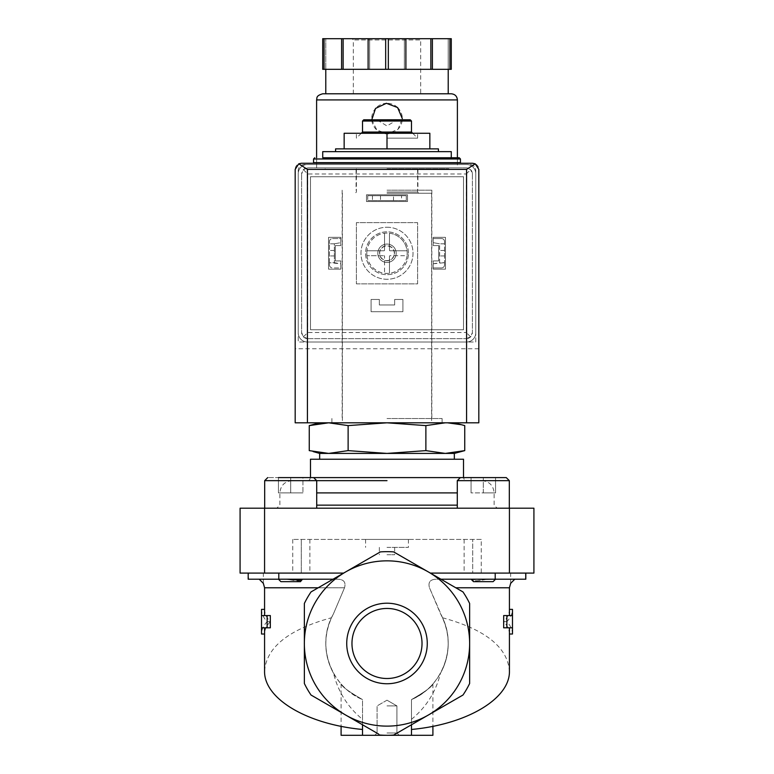 <?xml version="1.0" encoding="UTF-8"?>
<svg xmlns="http://www.w3.org/2000/svg" width="774" height="774" viewBox="0 0 774 774"><rect width="100%" height="100%" fill="white"/><g stroke="black" fill="none" stroke-linecap="round" stroke-linejoin="round"><path stroke-width="0.58" stroke-dasharray="3.87 2.9" d="M259.222 579.204L287.009 579.204L259.222 579.204M287.009 579.204L278.447 579.204L287.009 579.204C296.781 581.264 301.899 581.264 302.373 579.204L336.719 579.204L302.373 579.204L302.46 579.687M336.719 579.204C343.55 579.087 346.152 581.942 344.527 587.776C346.152 581.951 343.55 579.087 336.719 579.204L333.052 579.204L336.719 579.204M525.817 573.089L495.205 573.089L525.817 573.089L510.646 573.089L525.817 573.089L525.817 579.204L437.281 579.204C430.45 579.087 427.848 581.942 429.473 587.776C427.848 581.951 430.45 579.087 437.281 579.204L440.948 579.204L462.978 591.926A91.816 91.816 0 0 1 469.634 603.459L469.634 643.484A82.634 82.634 0 0 1 345.678 715.05A82.634 82.634 0 0 1 304.366 643.484L304.366 603.459L304.366 643.484A82.634 82.634 0 0 1 428.322 571.918A82.634 82.634 0 0 1 469.634 643.484L469.634 683.5A91.816 91.816 0 0 1 462.978 695.033L393.656 735.058L411.487 724.764L411.487 735.3L387 735.3A91.816 91.816 0 0 0 393.656 735.058A91.816 91.816 0 0 1 380.344 735.058A91.816 91.816 0 0 0 387 735.3L341.092 735.3M486.991 579.204C477.219 581.264 472.101 581.264 471.627 579.204C472.111 581.264 477.229 581.264 486.991 579.204L495.554 579.204L486.991 579.204M471.54 579.678L495.554 579.204L471.627 579.204M328.689 422.807L387 422.807L319.662 422.807L328.689 422.807L348.126 425.603L387 422.807L425.874 425.603L445.311 422.807L454.338 422.807L387 422.807L445.311 422.807M447.904 422.865L460.859 424.645M322.729 151.636L451.271 151.636M438.423 148.879L335.577 148.879M387 157.761L451.271 157.761L387 157.761M313.547 162.656L460.453 162.656M387 162.656L448.823 162.656L387 162.656M387 168.78L448.823 168.78L387 168.78M387 193.258L431.621 193.258L387 193.258M387 422.807L442.089 422.807L387 422.807M387 133.273L417.602 133.273L356.398 133.273L387 133.273L387 148.879L429.851 148.879L429.851 133.273L344.149 133.273L344.149 148.879L387 148.879L344.149 148.879M429.851 148.879L387 148.879M387 120.415L396.182 120.415L387 120.415M363.741 119.806L410.259 119.806M362.513 121.034L411.487 121.034M362.513 132.054L411.487 132.054M387 138.169L417.602 138.169L387 138.169M348.126 450.623L328.689 453.419L445.311 453.419L425.874 450.623L387 453.419L348.126 450.623L348.126 425.603M319.662 453.419L328.689 453.419L313.141 451.581M425.874 450.623L425.874 425.603M261.515 609.38C261.535 613.579 263.402 617.681 267.127 621.686C263.402 625.702 261.535 629.813 261.515 634.012M512.485 634.012C512.465 629.813 510.598 625.702 506.873 621.686C510.598 617.681 512.465 613.579 512.485 609.38M264.573 670.961C266.517 647.141 288.808 629.407 331.456 617.758C316.837 647.596 331.785 686.954 362.513 699.58L362.513 724.764L380.344 735.058L311.022 695.033L362.513 724.764L362.513 735.3L362.513 699.58C349.045 691.801 341.905 686.606 341.092 683.974C341.866 686.567 349.006 691.772 362.513 699.58C349.045 691.801 341.905 686.606 341.092 683.974C341.866 686.567 349.006 691.772 362.513 699.58L362.513 735.3M378.602 734.052L311.022 695.033A91.816 91.816 0 0 1 304.366 683.5A91.816 91.816 0 0 0 311.022 695.033A91.816 91.816 0 0 1 304.366 683.5L304.366 603.459A91.816 91.816 0 0 1 311.022 591.926L380.344 551.901A91.816 91.816 0 0 1 393.656 551.901L462.978 591.926A91.816 91.816 0 0 1 469.634 603.459L469.634 683.5A91.816 91.816 0 0 1 462.978 695.033L411.487 724.764L411.487 699.58L411.487 735.3L432.908 735.3M270.329 615.572L261.515 615.572M264.573 609.38C264.592 613.579 266.517 617.681 270.329 621.686L267.127 621.686M270.329 621.686C266.517 625.702 264.592 629.804 264.573 634.012M270.329 627.811L261.515 627.811M411.487 735.3L411.487 699.58C424.955 691.801 432.095 686.606 432.908 683.974C432.134 686.567 424.994 691.772 411.487 699.58C424.955 691.801 432.095 686.606 432.908 683.974C432.134 686.567 424.994 691.772 411.487 699.58A61.214 61.214 0 0 0 440.493 613.714A61.214 61.214 0 0 1 440.493 673.245C450.71 653.488 450.71 633.645 440.493 613.714L429.473 587.776L442.544 617.758C457.163 647.596 442.215 686.954 411.487 699.58L411.487 729.466L411.487 719.327L411.487 724.764L393.656 735.058A91.816 91.816 0 0 1 380.344 735.058M331.456 617.758L333.507 613.714A61.214 61.214 0 0 0 362.513 699.58L362.513 719.327C347.816 707.262 338.151 691.908 333.507 673.245A61.214 61.214 0 0 1 333.507 613.714C323.29 633.587 323.29 653.43 333.507 673.245M512.485 627.811L503.671 627.811M506.873 621.686L503.671 621.686C507.483 617.681 509.408 613.579 509.427 609.38M509.427 634.012C509.408 629.804 507.483 625.702 503.671 621.686M512.485 615.572L503.671 615.572M387 735.3L399.239 735.3L387 735.3M442.544 617.758C485.192 629.407 507.483 647.141 509.427 670.961M427.267 643.484A40.267 40.267 0 0 0 366.866 608.606A40.267 40.267 0 0 0 366.866 678.353A40.267 40.267 0 0 0 427.267 643.484M264.573 587.776L344.527 587.776L333.507 613.714L344.527 587.776L318.211 587.776M362.513 724.764L362.513 719.327M411.487 724.764L462.978 695.033A91.816 91.816 0 0 0 469.634 683.5L469.634 603.459A91.816 91.816 0 0 0 462.978 591.926L393.656 551.901A91.816 91.816 0 0 0 380.344 551.901L343.656 573.089L278.795 573.089L343.656 573.089L301.299 573.089L301.299 539.42L301.299 573.089L240.085 573.089L240.085 508.199L264.573 508.199L264.573 573.089M411.487 719.327C426.184 707.272 435.849 691.908 440.493 673.245M333.052 579.204L311.022 591.926A91.816 91.816 0 0 0 304.366 603.459A91.816 91.816 0 0 1 311.022 591.926L333.052 579.204L248.183 579.204L248.183 573.089L278.795 573.089L248.183 573.089M278.447 579.204L302.373 579.204L278.447 579.204L280.904 581.661L300.486 581.661L280.904 581.661L300.486 581.661L302.421 579.716M264.573 508.199L533.915 508.199L533.915 573.089L472.701 573.089L472.701 539.42L472.701 573.089L430.344 573.089L495.205 573.089L430.344 573.089L440.948 579.204M481.264 539.42L292.736 539.42L481.264 539.42L481.264 573.089M510.646 583.364L510.646 573.089M248.493 573.089L263.353 573.089L248.493 573.089L248.493 579.204L248.493 573.089M263.353 583.364L263.353 573.089M343.656 573.089L380.344 551.901A91.816 91.816 0 0 1 393.656 551.901M366.47 539.42L408.42 539.42L366.47 539.42M309.087 508.199L509.321 508.199L309.087 508.199M387 480.654L264.679 480.654L316.711 480.654L316.711 508.199M310.48 459.234L463.52 459.234M387 459.234L454.338 459.234L387 459.234M445.311 453.419L454.338 453.419M387 705.917L396.927 705.917L387 705.917M387 732.978L396.927 732.978L387 732.978M509.321 508.199L509.321 480.654L457.289 480.654L509.321 480.654L457.289 480.654L460.356 477.597L506.264 477.597M486.246 581.661L473.514 581.661L486.246 581.661M471.066 477.597L483.305 477.597L471.066 477.597L471.066 492.903L471.066 477.597L471.066 492.903L483.305 492.903L483.305 477.597L495.554 477.597L483.305 477.597L483.305 492.903L495.554 492.903L495.554 477.597L495.554 492.903L471.066 492.903L471.066 477.597M471.579 579.716L473.514 581.661L493.096 581.661L495.554 579.204M278.447 477.597L278.447 492.903L278.447 477.597L278.447 492.903L302.934 492.903L278.447 492.903L290.695 492.903L278.447 492.903L278.447 477.597L313.644 477.597L267.736 477.597L313.644 477.597L316.711 480.654L264.679 480.654L264.679 508.199M290.695 477.597L290.695 492.903L290.695 477.597L290.695 492.903L302.934 492.903L290.695 492.903L290.695 477.597L302.934 477.597L302.934 492.903L302.934 477.597M483.305 492.903L483.305 477.597L483.305 492.903L495.554 492.903L495.554 477.597L495.554 492.903L483.305 492.903M351.967 643.484A35.033 35.033 0 0 1 404.512 613.143A35.033 35.033 0 0 1 404.512 673.815A35.033 35.033 0 0 1 351.967 643.484M422.033 643.484A35.033 35.033 0 0 0 387 608.451A35.033 35.033 0 0 0 351.967 643.484A35.033 35.033 0 0 0 387 678.508A35.033 35.033 0 0 0 422.033 643.484M387 678.508A35.033 35.033 0 0 0 417.331 625.963A35.033 35.033 0 0 0 356.669 625.963A35.033 35.033 0 0 0 387 678.508M387 547.373L408.42 547.373L387 547.373M387 554.726L394.653 554.726L387 554.726M334.358 243.81L329.463 243.81L329.463 262.686L334.358 262.686L334.358 243.81L340.783 242.659L340.783 238.556L332.52 238.556A3.057 3.057 0 0 0 329.463 241.623L329.463 264.882A3.057 3.057 0 0 0 332.52 267.939L340.783 267.939L340.783 263.779L334.358 262.686L334.358 243.81L329.463 243.81L329.463 241.623A3.057 3.057 0 0 1 332.52 238.556L340.783 238.556L340.783 242.659L334.358 243.81M444.537 243.81L439.642 243.81L439.642 262.686L444.537 262.686L444.537 243.81L439.642 243.81L439.642 262.686L433.217 263.779L433.217 267.939L441.48 267.939A3.057 3.057 0 0 0 444.537 264.882L444.537 241.623A3.057 3.057 0 0 0 441.48 238.556L433.217 238.556L433.217 242.659L439.642 243.81L433.217 242.659L433.217 238.556L441.48 238.556A3.057 3.057 0 0 1 444.537 241.623L444.537 243.81M377.818 253.253A9.182 9.182 0 0 1 391.596 245.3A9.182 9.182 0 0 1 391.596 261.206A9.182 9.182 0 0 1 377.818 253.253A9.182 9.182 0 0 1 387 244.071A9.182 9.182 0 0 1 396.182 253.253A9.182 9.182 0 0 1 387 262.434A9.182 9.182 0 0 1 377.818 253.253M304.366 164.494A6.124 6.124 0 0 0 298.242 170.609L298.242 342.011L475.758 342.011L475.758 170.609A6.124 6.124 0 0 0 469.634 164.494L304.366 164.494A6.124 6.124 0 0 0 298.242 170.609L298.242 342.011L475.758 342.011L475.758 170.609A6.124 6.124 0 0 0 469.634 164.494L304.366 164.494M401.542 195.706L367.718 195.706L406.282 195.706L406.282 200.611L367.718 200.611L406.282 200.611L406.282 195.706L401.542 195.706L401.542 200.611M367.718 195.706L367.718 200.611L367.718 195.706M387 163.266L448.823 163.266L387 163.266M472.701 163.266L301.299 163.266A6.124 6.124 0 0 0 295.184 169.39L295.184 422.807L478.816 422.807L478.816 169.39A6.124 6.124 0 0 0 472.701 163.266M478.816 348.745L295.184 348.745M372.458 195.706L372.458 200.611M393.492 195.706L380.508 195.706L393.492 195.706L393.492 200.611L380.508 200.611L393.492 200.611M329.463 253.185L329.463 255.942L329.463 253.185M329.463 264.882L329.463 262.686L340.783 263.779L340.783 267.939L332.52 267.939A3.057 3.057 0 0 1 329.463 264.882M334.358 253.185L334.358 255.942L334.358 253.185M439.642 253.185L439.642 255.942L439.642 253.185M433.217 263.779L444.537 262.686L444.537 264.882A3.057 3.057 0 0 1 441.48 267.939L433.217 267.939L433.217 263.779M444.537 253.185L444.537 255.942L444.537 253.185M379.473 253.253A7.527 7.527 0 0 1 390.764 246.732A7.527 7.527 0 0 1 390.764 259.764A7.527 7.527 0 0 1 379.473 253.253A7.527 7.527 0 0 1 390.764 246.732A7.527 7.527 0 0 1 390.764 259.764A7.527 7.527 0 0 1 379.473 253.253M387 169.39L448.823 169.39L387 169.39M387 190.201L431.834 190.201L387 190.201M387 418.521L442.089 418.521L387 418.521M457.395 167.861L316.605 167.861L457.395 167.861L457.395 163.266M457.395 162.656L457.395 157.761M371.752 119.806L376.841 130.022L387.61 133.873L398.029 129.19L402.306 118.586A15.306 15.306 0 0 0 397.817 107.76M384.552 256.31A0.61 0.61 0 0 0 383.943 255.701A0.61 0.61 0 0 1 384.552 256.31L384.552 273.299L384.552 256.31M366.953 255.701A20.201 20.201 0 0 0 407.047 255.701L390.057 255.701A0.61 0.61 0 0 0 389.448 256.31A0.61 0.61 0 0 1 390.057 255.701L407.047 255.701A20.201 20.201 0 0 0 376.899 235.76A20.201 20.201 0 0 0 376.899 270.745A20.201 20.201 0 0 0 407.047 250.805A20.201 20.201 0 0 0 389.448 233.197L389.448 250.186A0.61 0.61 0 0 0 390.057 250.805A0.61 0.61 0 0 1 389.448 250.186L389.448 233.197A20.201 20.201 0 0 0 366.953 250.805L383.943 250.805A0.61 0.61 0 0 0 384.552 250.186A0.61 0.61 0 0 1 383.943 250.805L366.953 250.805A20.201 20.201 0 0 0 366.953 255.701L383.943 255.701L366.953 255.701M384.552 233.197L384.552 250.186L384.552 233.197M407.047 250.805L390.057 250.805L407.047 250.805M366.489 201.53L407.511 201.53L407.511 194.796L366.489 194.796L366.489 201.53L366.489 194.796L407.511 194.796L407.511 201.53L366.489 201.53L366.489 194.796L407.511 194.796L407.511 201.53L366.489 201.53L366.489 194.796L407.511 194.796L407.511 201.53L366.489 201.53M433.217 269.168L445.456 269.168L445.456 237.337L433.217 237.337L433.217 245.6L438.723 245.6L438.723 260.906L433.217 260.906L433.217 269.168L433.217 260.906L438.723 260.906L438.723 245.6L433.217 245.6L433.217 237.337L445.456 237.337L445.456 269.168L433.217 269.168L433.217 260.906L438.723 260.906L438.723 245.6L433.217 245.6L433.217 237.337L445.456 237.337L445.456 269.168L433.217 269.168L433.217 260.906L438.723 260.906L438.723 245.6L433.217 245.6L433.217 237.337L445.456 237.337L445.456 269.168L433.217 269.168M463.52 329.763L310.48 329.763L310.48 176.733L463.52 176.733L463.52 329.763L310.48 329.763L310.48 176.733L463.52 176.733L463.52 329.763M371.085 311.709L402.915 311.709L402.915 299.47L394.653 299.47L394.653 304.975L379.347 304.975L379.347 299.47L371.085 299.47L371.085 311.709L371.085 299.47L379.347 299.47L379.347 304.975L394.653 304.975L394.653 299.47L402.915 299.47L402.915 311.709L371.085 311.709L371.085 299.47L379.347 299.47L379.347 304.975L394.653 304.975L394.653 299.47L402.915 299.47L402.915 311.709L371.085 311.709L371.085 299.47L379.347 299.47L379.347 304.975L394.653 304.975L394.653 299.47L402.915 299.47L402.915 311.709L371.085 311.709M328.544 269.168L340.783 269.168L340.783 260.906L335.277 260.906L335.277 245.6L340.783 245.6L340.783 237.337L328.544 237.337L328.544 269.168L328.544 237.337L340.783 237.337L340.783 245.6L335.277 245.6L335.277 260.906L340.783 260.906L340.783 269.168L328.544 269.168L328.544 237.337L340.783 237.337L340.783 245.6L335.277 245.6L335.277 260.906L340.783 260.906L340.783 269.168L328.544 269.168L328.544 237.337L340.783 237.337L340.783 245.6L335.277 245.6L335.277 260.906L340.783 260.906L340.783 269.168L328.544 269.168M356.398 283.855L417.602 283.855L417.602 222.641L356.398 222.641L356.398 283.855L356.398 222.641L417.602 222.641L417.602 283.855L356.398 283.855M449.936 38.7L449.936 69.302L417.602 69.302L451.271 69.302L451.271 38.7L322.729 38.7L325.786 38.7L322.729 38.7L322.729 69.302L356.398 69.302L322.729 69.302L322.729 38.7L322.729 69.302L325.786 69.302L325.786 38.7L325.786 69.302L417.602 69.302L388.335 69.302L388.335 38.7M368.114 38.7L369.643 38.7L368.114 38.7L368.114 69.302L430.857 69.302L430.857 38.7M421.888 38.7L352.112 38.7L421.888 38.7L420.669 39.929L353.331 39.929L420.669 39.929L420.669 93.789L353.331 93.789L420.669 93.789M324.064 69.302L324.064 38.7M388.335 69.302L385.665 69.302L385.665 38.7M385.665 69.302L368.114 69.302M449.936 69.302L430.857 69.302M404.357 69.302L405.886 69.302L404.357 69.302L404.357 38.7L404.357 69.302M408.42 253.253A21.42 21.42 0 0 0 376.29 234.696A21.42 21.42 0 0 0 376.29 271.8A21.42 21.42 0 0 0 408.42 253.253A21.42 21.42 0 0 0 376.29 234.696A21.42 21.42 0 0 0 376.29 271.8A21.42 21.42 0 0 0 408.42 253.253M307.733 338.644L466.267 338.644L307.733 338.644A6.124 6.124 0 0 1 301.608 332.52L301.608 173.976L301.608 332.52L303.398 336.845L307.733 338.644M466.267 338.644L470.602 336.845L472.392 332.52A6.124 6.124 0 0 1 466.267 338.644M307.733 167.861L303.398 169.651L301.608 173.976A6.124 6.124 0 0 1 307.733 167.861L466.267 167.861A6.124 6.124 0 0 1 472.392 173.976L470.602 169.651L466.267 167.861L307.733 167.861M472.392 173.976L472.392 332.52L472.392 173.976M303.398 169.651L307.733 173.976L466.267 173.976L466.267 332.52L470.602 336.845M466.267 173.976L470.602 169.651M303.398 336.845L307.733 332.52L466.267 332.52M451.271 93.789L322.729 93.789M448.214 93.789L325.786 93.789L448.214 93.789M369.643 69.302L369.643 38.7L369.643 69.302M451.271 69.302L451.271 38.7L451.271 69.302M448.214 69.302L448.214 38.7L448.214 69.302M432.385 69.302L432.385 38.7M405.886 69.302L405.886 38.7M341.615 69.302L341.615 38.7M343.143 69.302L343.143 38.7M466.577 342.011L307.423 342.011A9.182 9.182 0 0 1 298.242 332.83L298.242 173.676A9.182 9.182 0 0 1 307.423 164.494L466.577 164.494A9.182 9.182 0 0 1 475.758 173.676L475.758 332.83A9.182 9.182 0 0 1 466.577 342.011L307.423 342.011A9.182 9.182 0 0 1 298.242 332.83L298.242 173.676A9.182 9.182 0 0 1 307.423 164.494L466.577 164.494A9.182 9.182 0 0 1 475.758 173.676L475.758 332.83A9.182 9.182 0 0 1 466.577 342.011M387 227.237A26.016 26.016 0 0 1 409.533 266.256A26.016 26.016 0 0 1 364.467 266.256A26.016 26.016 0 0 1 387 227.237A26.016 26.016 0 0 1 409.533 266.256A26.016 26.016 0 0 1 364.467 266.256A26.016 26.016 0 0 1 387 227.237M396.182 253.253A9.182 9.182 0 0 0 382.404 245.3A9.182 9.182 0 0 0 382.404 261.206A9.182 9.182 0 0 0 396.182 253.253M394.305 253.253A7.305 7.305 0 0 0 383.343 246.925A7.305 7.305 0 0 0 383.343 259.58A7.305 7.305 0 0 0 394.305 253.253M389.448 273.299L389.448 256.31L389.448 273.299M397.662 107.605A15.306 15.306 0 0 0 387.368 103.281M387.01 103.281A15.306 15.306 0 0 0 376.183 107.76M376.019 107.925A15.306 15.306 0 0 0 387 133.883A15.306 15.306 0 0 0 402.306 118.586M455.789 587.776L509.427 587.776M313.547 158.98L460.453 158.98M387 192.039L417.602 192.039L387 192.039M464.129 539.42L464.129 573.089M495.205 579.204L495.205 573.089M525.507 579.204L525.507 573.089L525.507 579.204M278.795 579.204L278.795 573.089M309.871 539.42L309.871 573.089M292.736 539.42L292.736 573.089M509.427 508.199L509.427 573.089M316.711 505.141L457.289 505.141M316.711 492.903L457.289 492.903M307.423 480.654C308.768 480.915 309.793 479.89 310.48 477.597L463.52 477.597C464.207 479.89 465.232 480.915 466.577 480.654M457.395 99.914L316.605 99.914M307.733 173.976L307.733 332.52M325.177 169.39L325.177 168.78M448.823 169.39L448.823 168.78M356.398 168.78L356.398 192.039L355.169 193.258M417.602 168.78L417.602 192.039L418.831 193.258M342.379 193.258L342.379 422.807M431.621 193.258L431.621 422.807M377.818 119.806L377.818 120.415L387 125.939L396.182 120.415L396.182 119.806M361.294 133.273L356.398 138.169L356.398 133.273M412.706 133.273L417.602 138.169L417.602 133.273M341.092 683.974L341.092 726.322M432.908 683.974L432.908 726.322M481.883 480.654C489.313 481.38 493.396 485.462 494.122 492.903L494.122 505.141L497.179 508.199M292.117 480.654C284.687 481.38 280.604 485.462 279.878 492.903L279.878 505.141L276.821 508.199M387 700.189L377.073 705.917L377.073 732.978L374.761 735.3L377.073 732.978L377.073 705.917L387 700.189L396.927 705.917L396.927 732.978L399.239 735.3L396.927 732.978L396.927 705.917L387 700.189M457.289 480.654L457.289 508.199M365.58 539.42L365.58 547.373M408.42 539.42L408.42 547.373M379.347 547.373L379.347 554.726M394.653 547.373L394.653 554.726M380.508 195.706L380.508 200.611M444.537 250.437L439.642 250.437M444.537 255.942L439.642 255.942M334.358 250.437L329.463 250.437M334.358 255.942L329.463 255.942M356.088 169.39L356.088 190.201M417.912 169.39L417.912 190.201M342.166 190.201L342.166 418.521M431.834 190.201L431.834 418.521M331.911 418.521L331.911 422.807M442.089 418.521L442.089 422.807M316.605 167.861L316.605 163.266M316.605 162.656L316.605 157.761M353.331 93.789L353.331 39.929L352.112 38.7"/><path stroke-width="1.16" d="M263.353 583.364L259.222 579.204L263.353 583.364L264.573 587.776L264.573 609.38L261.515 609.38L261.515 634.012L264.573 634.012L264.573 670.961C263.76 698.564 306.91 724.338 362.513 729.466M278.447 579.204L280.904 581.661L300.486 581.661L302.373 579.204M301.657 580.239L287.019 579.204M510.646 583.364L514.778 579.204L510.646 583.364L509.427 587.776L455.789 587.776M471.627 579.204L471.579 579.716M319.662 422.807L309.252 425.603L328.689 422.807L309.252 425.603L309.252 450.623L328.689 453.419L348.126 450.623L348.126 425.603L328.689 422.807M460.859 424.645L447.904 422.865M445.311 422.807L425.874 425.603L387 422.807L348.126 425.603M335.577 151.636L335.577 148.879L438.423 148.879L438.423 151.636M451.271 157.761L451.271 151.636L322.729 151.636L322.729 157.761L459.234 157.761L322.729 157.761M313.547 158.98L460.453 158.98L460.453 162.656L313.547 162.656L313.547 158.98L314.766 157.761M387 148.879L387 133.273L344.149 133.273L344.149 148.879M387 133.273L429.851 133.273L429.851 148.879M362.513 121.034L411.487 121.034L410.259 119.806L363.741 119.806L362.513 121.034L362.513 132.054L361.294 133.273M411.487 121.034L411.487 132.054L362.513 132.054M313.141 451.581L319.662 453.419L319.662 459.234M348.126 450.623L387 453.419L425.874 450.623L445.311 453.419L454.338 453.419L464.748 450.623L445.311 453.419L464.748 450.623L464.748 425.603L454.338 422.807M425.874 450.623L425.874 425.603M261.515 627.811L267.127 627.811L267.127 615.572L261.515 615.572M509.427 587.776L509.427 609.38L512.485 609.38L512.485 615.572L506.873 615.572L506.873 627.811L512.485 627.811L512.485 634.012L509.427 634.012L509.427 670.961C510.24 698.564 467.09 724.338 411.487 729.466M264.573 609.38L264.573 615.572M264.573 627.811L264.573 634.012M267.127 615.572L270.329 615.572L270.329 627.811L267.127 627.811M378.602 734.052L311.022 695.033A91.816 91.816 0 0 1 304.366 683.5L304.366 603.459A91.816 91.816 0 0 1 311.022 591.926L345.678 571.918A82.634 82.634 0 0 1 469.634 643.484L469.634 683.5A91.816 91.816 0 0 1 462.978 695.033L393.656 735.058A91.816 91.816 0 0 1 380.344 735.058M362.513 724.764L362.513 735.3L432.908 735.3L432.908 726.322M341.092 726.322L341.092 735.3L362.513 735.3M506.873 627.811L503.671 627.811L503.671 615.572L506.873 615.572M509.427 627.811L509.427 634.012M509.427 609.38L509.427 615.572M411.487 724.764L411.487 735.3M469.634 643.484A82.634 82.634 0 0 1 345.678 715.05A82.634 82.634 0 0 1 345.678 571.918L380.344 551.901A91.816 91.816 0 0 1 393.656 551.901L462.978 591.926A91.816 91.816 0 0 1 469.634 603.459L469.634 643.484M346.733 643.484A40.267 40.267 0 0 1 407.134 608.606A40.267 40.267 0 0 1 407.134 678.353A40.267 40.267 0 0 1 346.733 643.484M248.183 573.089L248.183 579.204L333.052 579.204M440.948 579.204L525.817 579.204L525.817 573.089M509.427 573.089L533.915 573.089L533.915 508.199L509.427 508.199L509.427 573.089L430.344 573.089L393.656 551.901M509.427 508.199L240.085 508.199L240.085 573.089L343.656 573.089M387 480.654L264.679 480.654L264.679 508.199M463.52 459.234L310.48 459.234L310.48 477.597L463.52 477.597L463.52 459.234M445.311 453.419L319.662 453.419M457.289 480.654L509.321 480.654L506.264 477.597L460.356 477.597L457.289 480.654L457.289 508.199M495.554 579.204L493.096 581.661L473.514 581.661L471.54 579.678M316.711 508.199L316.711 480.654L313.644 477.597L278.447 477.597M302.934 477.597L290.695 477.597M351.967 643.484A35.033 35.033 0 0 1 404.512 613.143A35.033 35.033 0 0 1 404.512 673.815A35.033 35.033 0 0 1 351.967 643.484M475.236 163.817L472.701 163.266L301.299 163.266L298.764 163.817L307.423 169.39L307.423 422.807L478.816 422.807L478.816 169.39L475.236 163.817L466.577 169.39L466.577 422.807M298.764 163.817L295.184 169.39L295.184 422.807L307.423 422.807M457.395 163.266L457.395 162.656M457.395 157.761L457.395 99.914C457.028 96.199 454.996 94.157 451.271 93.789L322.729 93.789C315.434 95.85 317.282 98.201 316.605 99.914L457.395 99.914M402.306 118.586L397.604 107.547L386.39 103.29L375.545 108.437L371.752 119.806M324.064 38.7L324.064 69.302L322.729 69.302L322.729 38.7L451.271 38.7L451.271 69.302L449.936 69.302L449.936 38.7M324.064 69.302L388.335 69.302L388.335 38.7M385.665 69.302L385.665 38.7M388.335 69.302L449.936 69.302M448.214 93.789L448.214 69.302M341.615 69.302L341.615 38.7M343.143 69.302L343.143 38.7M368.114 69.302L368.114 38.7M405.886 69.302L405.886 38.7M430.857 69.302L430.857 38.7M432.385 69.302L432.385 38.7M318.211 587.776L264.573 587.776M495.205 579.204L495.205 573.089M278.795 579.204L278.795 573.089M264.573 508.199L264.573 573.089M457.289 505.141L316.711 505.141M457.289 492.903L316.711 492.903M466.577 169.39L307.423 169.39M460.453 158.98L459.234 157.761M325.177 162.656L325.177 163.266M448.823 162.656L448.823 163.266M411.487 132.054L412.706 133.273M512.485 615.572L512.485 627.811M454.338 453.419L454.338 459.234M506.264 477.597L509.321 480.654L509.321 508.199M264.679 480.654L267.736 477.597L264.679 480.654M316.605 163.266L316.605 162.656M316.605 157.761L316.605 99.914M325.786 93.789L325.786 69.302"/></g></svg>
